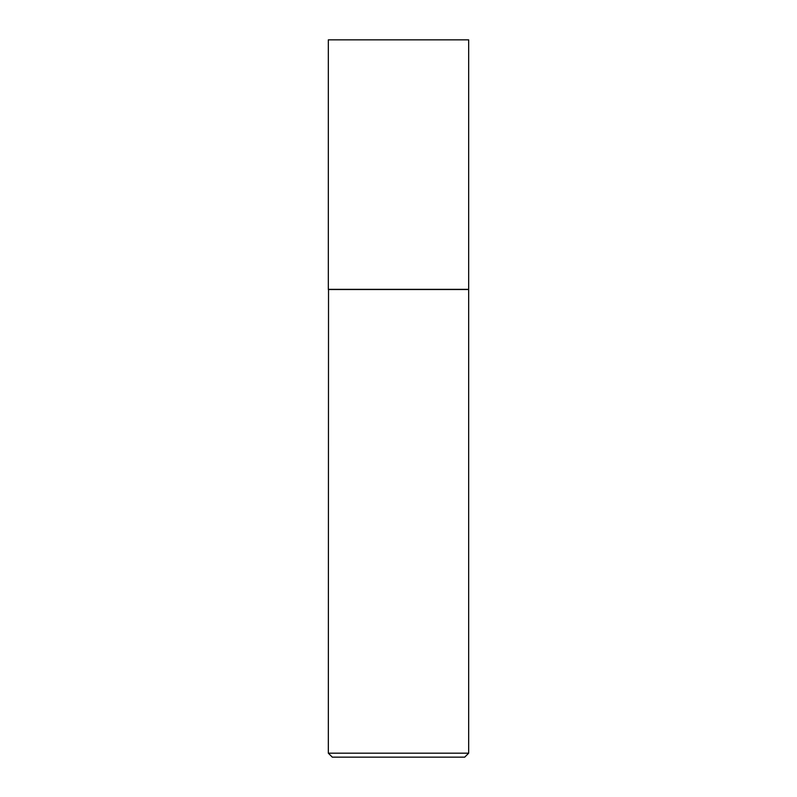 <?xml version="1.0" encoding="UTF-8"?>
<svg xmlns="http://www.w3.org/2000/svg" width="797" height="797" viewBox="0 0 797 797"><rect width="100%" height="100%" fill="white"/><g stroke="black" fill="none" stroke-linecap="round" stroke-linejoin="round"><path stroke-width="0.6" stroke-dasharray="3.98 2.99" d="M328.324 39.85L468.676 39.85M328.324 289.341L468.676 289.341M468.477 289.341L328.523 289.341L468.477 289.341M332.289 757.15L464.711 757.15M328.324 753.185L468.676 753.185M328.324 289.54L468.676 289.54"/><path stroke-width="1.2" d="M468.676 39.85L328.324 39.85L328.324 289.341L468.676 289.341L468.676 39.85M328.523 289.341L328.324 753.185L468.676 753.185L468.676 289.54L328.324 289.54M468.676 753.185L464.711 757.15L332.289 757.15L328.324 753.185"/></g></svg>
